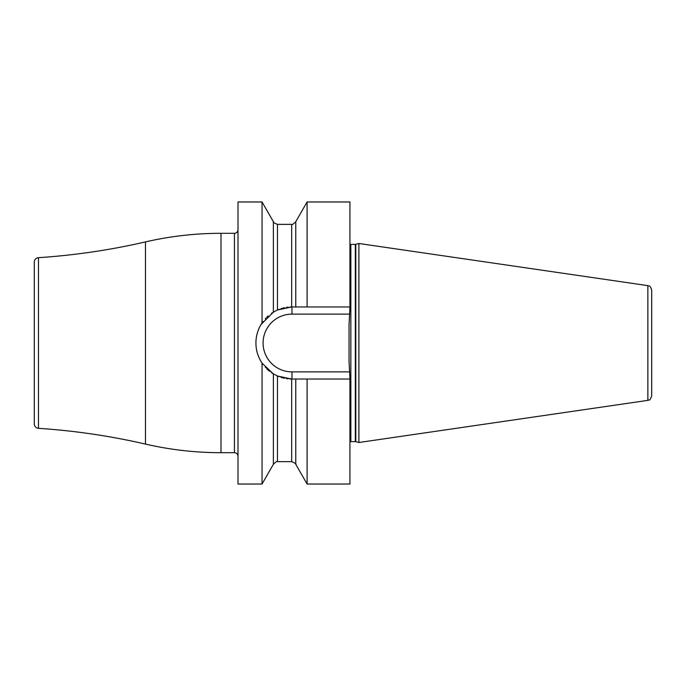 <?xml version="1.0" encoding="UTF-8"?>
<svg xmlns="http://www.w3.org/2000/svg" width="686" height="686" viewBox="0 0 686 686"><rect width="100%" height="100%" fill="white"/><g stroke="black" fill="none" stroke-linecap="round" stroke-linejoin="round"><path stroke-width="1.03" d="M255.972 344.921A36.041 36.041 0 0 1 255.972 341.079L255.921 343C255.938 335.771 257.987 329.074 262.052 322.892L262.052 201.967L238.008 201.967L238.008 484.033L262.052 484.033L262.052 363.108C257.987 356.926 255.938 350.229 255.921 343L255.921 343.412M271.51 313.322L273.38 312.121L273.38 221.698C272.634 222.067 273.997 222.95 277.47 224.356L277.47 310.003L273.38 312.121L260.997 324.555A36.041 36.041 0 0 1 262.995 321.554L262.978 321.58M260.183 325.996L260.045 326.262A36.041 36.041 0 0 1 260.517 325.387M259.179 328.011L258.425 329.803A36.041 36.041 0 0 1 259.179 328.011M258.013 330.884L257.756 331.63A36.041 36.041 0 0 0 257.559 332.264M257.199 333.482L256.736 335.36A36.041 36.041 0 0 1 257.199 333.482M256.384 337.255L256.127 339.167A36.041 36.041 0 0 1 256.384 337.255M238.008 229.724A3.584 3.584 0 0 1 234.432 233.309L220.995 233.309A335.788 335.788 0 0 0 145.475 241.909A671.577 671.577 0 0 1 38.485 257.67A4.476 4.476 0 0 0 34.3 262.138L34.3 423.862A4.476 4.476 0 0 0 38.485 428.33A671.577 671.577 0 0 1 145.475 444.091A335.788 335.788 0 0 0 220.995 452.691L234.432 452.691A3.584 3.584 0 0 1 238.008 456.276M349.937 201.967L349.937 306.959L307.096 306.959L307.096 201.967L349.937 201.967M307.096 484.033L295.769 464.302L295.769 379.041L307.096 379.041L307.096 484.033L349.937 484.033L349.937 379.041L291.962 379.041A36.041 36.041 0 0 1 289.861 378.981M256.384 348.745A36.041 36.041 0 0 1 256.127 346.833L256.127 346.884M257.139 352.304L257.199 352.518A36.041 36.041 0 0 1 256.736 350.64L256.864 351.198M259.179 357.989A36.041 36.041 0 0 1 258.425 356.197L258.673 356.823M261.366 362.054L261.803 362.74M277.47 224.356L291.67 224.356C291.764 225.145 293.136 224.253 295.769 221.698L295.769 306.959L307.096 306.959L291.67 306.959A36.041 36.041 0 0 0 289.861 307.019M349.937 306.959L349.045 325.215L349.045 360.785L349.937 379.041M288.051 378.826A36.041 36.041 0 0 1 286.251 378.586M284.458 378.252A36.041 36.041 0 0 1 280.926 377.309M279.185 376.7A36.041 36.041 0 0 1 277.067 375.817M273.56 373.99A36.041 36.041 0 0 1 271.485 372.661M268.115 370.02A36.041 36.041 0 0 1 266.631 368.639M265.688 367.67A36.041 36.041 0 0 1 265.285 367.242M262.995 364.446A36.041 36.041 0 0 1 260.997 361.445M258.065 355.245A36.041 36.041 0 0 1 257.756 354.37M265.285 318.758A36.041 36.041 0 0 1 265.774 318.235M266.631 317.361A36.041 36.041 0 0 1 268.115 315.98M271.485 313.339A36.041 36.041 0 0 1 273.56 312.01M277.067 310.183A36.041 36.041 0 0 1 279.185 309.3M280.926 308.691A36.041 36.041 0 0 1 284.458 307.748M286.251 307.414A36.041 36.041 0 0 1 288.051 307.174M349.08 323.286L349.105 322.712M349.105 363.288L349.088 362.851M349.045 361.376L349.045 360.827M291.962 379.041L291.962 371.881A28.881 28.881 0 0 1 263.081 343A28.881 28.881 0 0 1 291.962 314.119L349.646 314.119M295.769 464.302C296.704 464.139 295.34 463.256 291.67 461.644L291.67 379.041L277.47 375.997L273.38 373.879L262.181 363.297M277.47 310.003L291.67 306.959L291.67 224.356M277.47 375.997L277.47 461.644C277.487 460.803 276.124 461.687 273.38 464.302L273.38 373.879L271.51 372.678M268.14 370.046L269.761 371.392M355.777 441.673L358.898 442.504L358.898 243.496L355.777 244.327L355.777 441.673L355.314 441.613L355.314 244.388L355.777 244.327M647.867 285.642L647.867 400.358C649.153 399.098 649.402 402.262 651.7 395.933L651.7 290.067C649.402 283.738 649.153 286.902 647.867 285.642L358.898 243.496M234.432 233.309L234.432 452.691M220.995 233.309L220.995 452.691M145.475 241.909L145.475 444.091M38.485 257.67L38.485 428.33M291.962 314.119L291.962 306.959M349.646 371.881L291.962 371.881M349.937 244.147L350.838 244.388L350.838 441.613L349.937 441.853M295.769 221.698L307.096 201.967M277.47 461.644L291.67 461.644M273.38 221.698L262.052 201.967M273.38 464.302L262.052 484.033M350.838 244.388L355.314 244.388M350.838 441.613L355.314 441.613M647.867 400.358L358.898 442.504"/></g></svg>
